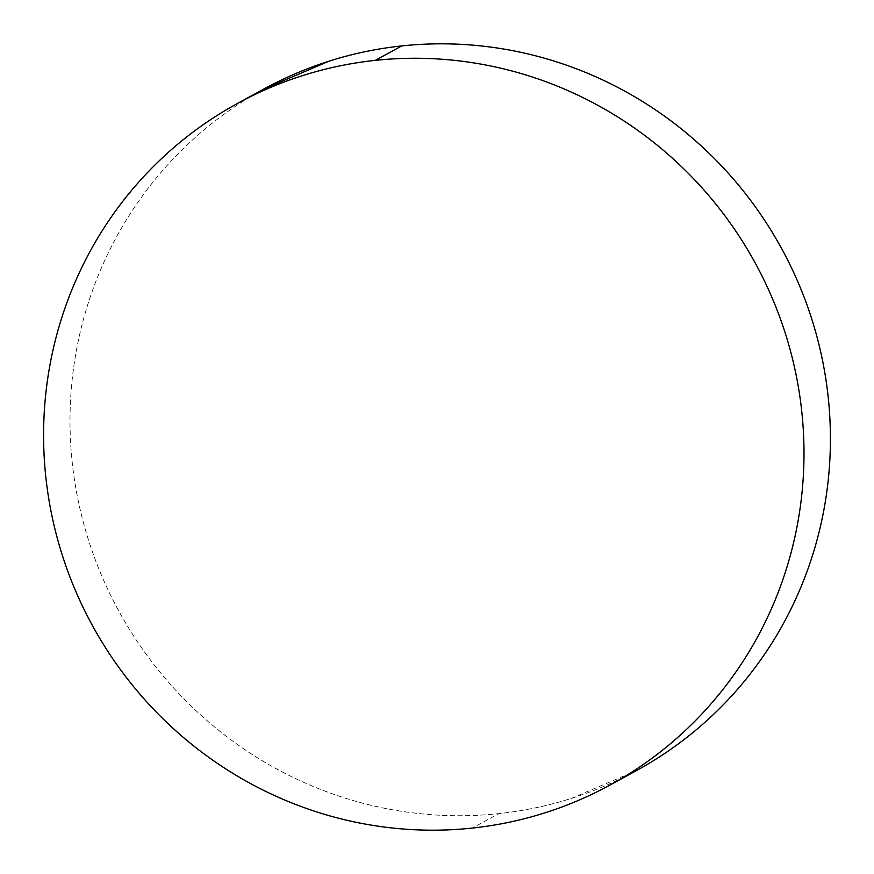<?xml version="1.0" encoding="UTF-8"?>
<svg xmlns="http://www.w3.org/2000/svg" width="874" height="874" viewBox="0 0 874 874"><rect width="100%" height="100%" fill="white"/><g stroke="black" fill="none" stroke-linecap="round" stroke-linejoin="round"><path stroke-width="0.66" stroke-dasharray="4.37 3.28" d="M263.926 88.984A388.384 377.732 -118.7 0 0 89.301 542.568A388.384 377.732 -118.7 0 0 498.704 813.628L472.288 828.071L498.704 813.628A388.384 377.732 -118.7 0 0 636.49 770.573M263.686 89.126L261.097 90.557C239.443 102.64 219.199 116.788 200.386 132.979C181.563 149.181 164.53 167.131 149.268 186.817C134.017 206.515 120.831 227.568 109.72 249.997C98.609 272.415 89.793 295.783 83.259 320.081C76.726 344.378 72.597 369.145 70.892 394.371C69.188 419.607 69.92 444.833 73.11 470.037C76.289 495.241 81.861 519.943 89.814 544.141C97.768 568.351 107.95 591.589 120.372 613.865C132.782 636.141 147.193 657.019 163.602 676.509C180 695.999 198.092 713.719 217.845 729.67C237.608 745.62 258.66 759.495 281.024 771.305C303.376 783.104 326.603 792.609 350.703 799.819C374.793 807.019 399.298 811.782 424.196 814.109C449.105 816.436 473.937 816.272 498.704 813.628C523.46 810.985 547.67 805.915 571.334 798.399L636.196 770.726"/><path stroke-width="1.31" d="M610.074 785.016L636.49 770.573A388.384 377.732 -118.7 0 0 811.116 316.989A388.384 377.732 -118.7 0 0 401.712 45.929L375.296 60.372A388.384 377.732 61.3 0 1 784.699 331.432A388.384 377.732 61.3 0 1 610.074 785.016A388.384 377.732 61.3 0 1 472.288 828.071A388.384 377.732 61.3 0 1 62.884 557.011A388.384 377.732 61.3 0 1 237.51 103.427A388.384 377.732 61.3 0 1 375.296 60.372L401.712 45.929A388.384 377.732 -118.7 0 0 263.926 88.984L237.51 103.427M472.288 828.071C447.521 830.715 422.688 830.879 397.779 828.552C372.87 826.225 348.376 821.462 324.276 814.262C300.186 807.052 276.96 797.547 254.607 785.748C232.244 773.938 211.191 760.063 191.428 744.113C171.665 728.151 153.584 710.431 137.185 690.952C120.776 671.461 106.366 650.573 93.955 628.308C81.533 606.032 71.351 582.794 63.398 558.584C55.444 534.385 49.873 509.684 46.693 484.48C43.503 459.276 42.771 434.05 44.476 408.813C46.18 383.577 50.299 358.81 56.832 334.513C63.376 310.215 72.192 286.858 83.303 264.44C94.414 242.011 107.589 220.947 122.852 201.26C138.103 181.573 155.146 163.624 173.97 147.422C192.783 131.22 213.027 117.083 234.68 104.989C256.333 92.906 279.003 83.106 302.666 75.601C326.33 68.085 350.54 63.015 375.296 60.372C400.063 57.728 424.895 57.564 449.804 59.891C474.702 62.218 499.207 66.981 523.297 74.181C547.397 81.391 570.624 90.896 592.976 102.695C615.34 114.505 636.392 128.38 656.156 144.33C675.908 160.281 694 178.001 710.398 197.491C726.807 216.981 741.218 237.859 753.628 260.135C766.05 282.411 776.232 305.649 784.186 329.859C792.139 354.057 797.711 378.759 800.89 403.963C804.08 429.167 804.812 454.393 803.108 479.629C801.403 504.855 797.274 529.622 790.741 553.919C784.207 578.217 775.391 601.585 764.28 624.003C753.169 646.432 739.983 667.485 724.732 687.183C709.47 706.869 692.437 724.819 673.614 741.021C654.801 757.212 634.557 771.36 612.903 783.443C591.239 795.537 568.581 805.336 544.917 812.842C521.254 820.347 497.044 825.427 472.288 828.071M636.196 770.726L639.32 769.011C660.973 756.917 681.217 742.78 700.03 726.578C718.854 710.376 735.897 692.426 751.148 672.74C766.411 653.053 779.586 631.989 790.697 609.56C801.808 587.142 810.624 563.785 817.168 539.487C823.701 515.19 827.82 490.423 829.524 465.187C831.229 439.95 830.497 414.724 827.307 389.52C824.127 364.316 818.556 339.615 810.602 315.416C802.649 291.206 792.467 267.968 780.045 245.692C767.634 223.427 753.224 202.539 736.815 183.048C720.416 163.569 702.335 145.849 682.572 129.887C662.809 113.937 641.756 100.062 619.393 88.252C597.04 76.453 573.814 66.948 549.724 59.738C525.624 52.538 501.13 47.775 476.221 45.448C451.312 43.121 426.479 43.285 401.712 45.929C376.956 48.573 352.746 53.653 329.083 61.158L263.686 89.126"/></g></svg>
